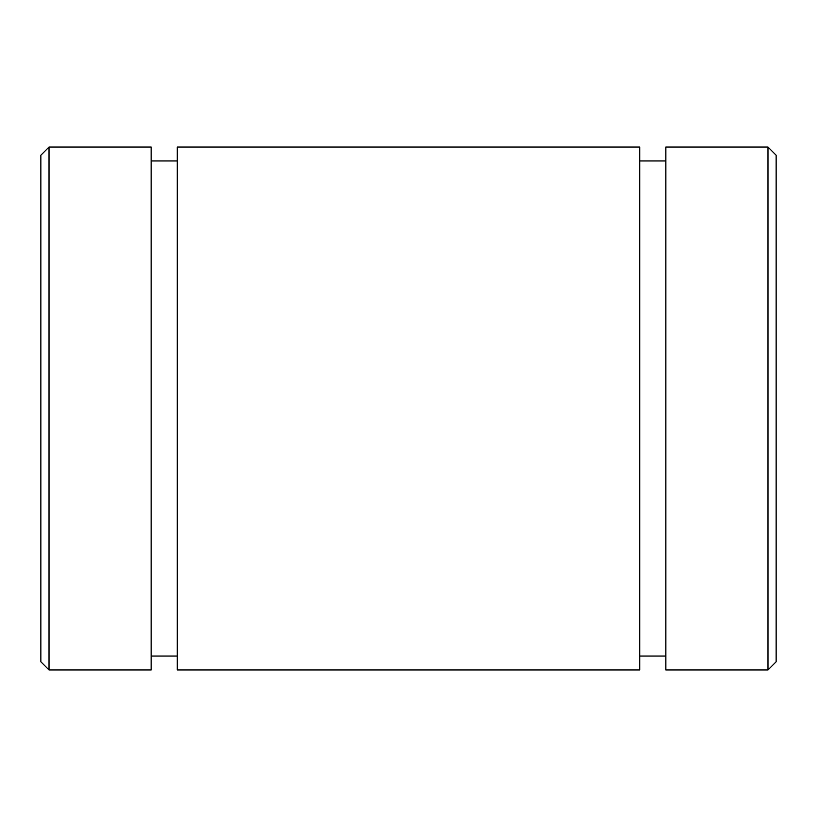 <?xml version="1.0" encoding="UTF-8"?>
<svg xmlns="http://www.w3.org/2000/svg" width="817" height="817" viewBox="0 0 817 817"><rect width="100%" height="100%" fill="white"/><g stroke="black" fill="none" stroke-linecap="round" stroke-linejoin="round"><path stroke-width="1.23" d="M40.85 155.23L40.85 661.77L49.02 669.94L49.02 147.06L40.85 155.23M49.02 147.06L151.145 147.06L151.145 669.94L49.02 669.94M665.855 147.06L665.855 669.94L767.98 669.94L767.98 147.06L665.855 147.06M767.98 147.06L776.15 155.23L776.15 661.77L767.98 669.94M639.711 147.06L639.711 669.94L177.289 669.94L177.289 147.06L639.711 147.06M665.855 160.949L639.711 160.949M665.855 656.051L639.711 656.051M177.289 160.949L151.145 160.949M177.289 656.051L151.145 656.051"/></g></svg>
